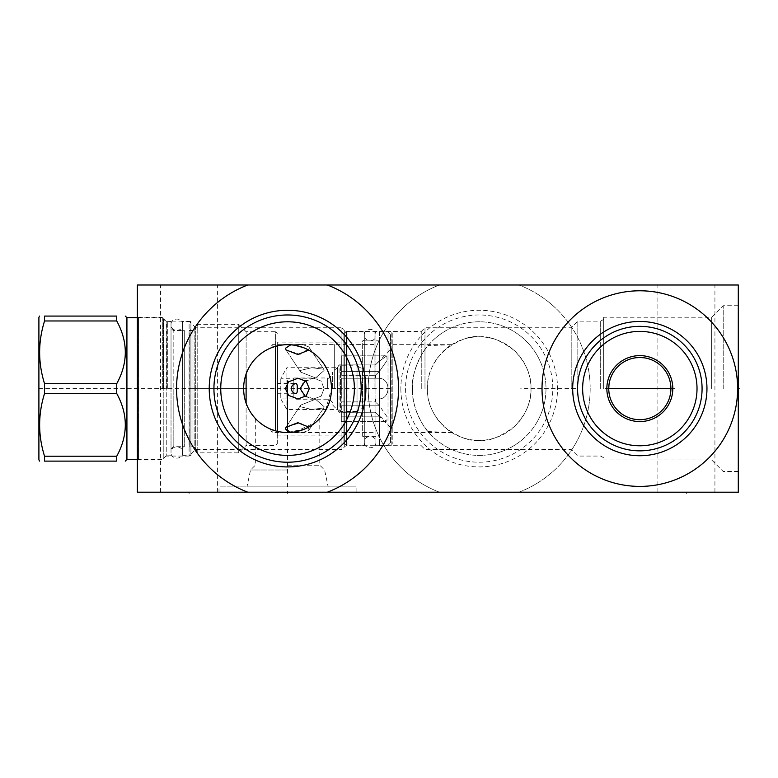 <?xml version="1.0" encoding="UTF-8"?>
<svg xmlns="http://www.w3.org/2000/svg" width="778" height="778" viewBox="0 0 778 778"><rect width="100%" height="100%" fill="white"/><g stroke="black" fill="none" stroke-linecap="round" stroke-linejoin="round"><path stroke-width="0.58" stroke-dasharray="3.89 2.92" d="M137.366 492.202L137.366 284.991L439.405 284.991A110.982 110.982 0 0 0 439.405 492.202A110.982 110.982 0 0 1 439.405 284.991L738.293 284.991L738.293 492.202L518.975 492.202A110.982 110.982 0 0 0 518.975 284.991A110.982 110.982 0 0 1 518.975 492.202L137.366 492.202M137.366 460.158L137.366 317.035L137.366 460.158A3.316 3.316 0 0 1 138.494 459.963L163.224 459.963L163.224 317.229L163.224 459.963M400.865 388.601A78.325 78.325 0 0 0 479.19 466.926A78.325 78.325 0 0 0 557.515 388.601A78.325 78.325 0 0 0 479.19 310.266A78.325 78.325 0 0 0 400.865 388.601M405.571 388.601A73.618 73.618 0 0 0 479.19 462.22A73.618 73.618 0 0 0 552.808 388.601A73.618 73.618 0 0 0 479.19 314.973A73.618 73.618 0 0 0 405.571 388.601M412.389 388.601A66.811 66.811 0 0 1 479.19 321.791A66.811 66.811 0 0 1 546 388.601A66.811 66.811 0 0 1 479.19 455.402A66.811 66.811 0 0 1 412.389 388.601C410.959 406.204 424.292 428.668 428.007 431.537A66.811 66.811 0 0 0 546 388.601A66.811 66.811 0 0 0 428.007 345.656C424.292 348.525 410.959 370.989 412.389 388.601M428.007 431.537L451.736 432.529C451.882 433.57 447.632 429.816 438.977 421.248C431.1 410.91 427.229 400.028 427.385 388.601C427.239 378.011 430.604 367.77 437.46 357.899C446.912 347.912 451.668 343.497 451.736 344.664L428.007 345.656M392.822 432.529L392.822 344.664L392.822 432.529L451.736 432.529M392.822 344.664L451.736 344.664M451.24 432.208A51.805 51.805 0 0 0 530.995 388.601A51.805 51.805 0 0 0 451.24 344.985M427.385 388.601C426.879 375.375 432.393 362.723 443.927 350.645C458.485 339.85 470.564 335.23 480.182 336.806C489.45 335.775 500.876 340.394 514.452 350.645C525.986 362.723 531.5 375.375 530.995 388.601C531.5 401.818 525.986 414.47 514.452 426.548C499.894 437.343 487.816 441.962 478.198 440.387C468.93 441.418 457.503 436.798 443.927 426.548C432.393 414.47 426.879 401.818 427.385 388.601M571.198 388.601L571.198 327.762L571.198 388.601M424.983 388.601L424.983 327.762L424.983 388.601M421.258 388.601L421.258 331.486L421.258 388.601M374.092 388.601L374.092 331.486L374.092 388.601M334.307 388.601L334.307 344.586L334.307 388.601M334.258 388.601L334.258 344.664L334.258 388.601M286.557 432.519L285.701 432.49M281.208 432.062L278.709 431.625L281.208 432.062M277.863 431.44L275.072 430.711L277.863 431.44M276.307 431.061L272.144 429.738L272.144 432.529L272.144 429.728C269.324 428.6 269.324 428.6 272.144 429.728L271.201 429.368M290.816 344.79L287.559 344.664C318.552 345.724 332.459 371.884 331.486 388.601L331.438 386.462M281.208 345.131L278.709 345.568L281.208 345.131M277.863 345.753L275.072 346.482L277.863 345.753M272.144 347.465C269.324 348.593 269.324 348.593 272.144 347.465L272.144 344.664L272.144 347.465L271.23 347.815M331.282 384.332L330.65 380.053M330.173 377.914L329.571 375.774M329.366 375.103L328.861 373.635M328.024 371.495L327.052 369.356M325.943 367.235L325.476 366.419M324.689 365.125L323.288 363.044M321.732 360.992L320.011 358.989M318.124 357.044L316.062 355.167M313.835 353.397L313.31 353.008M309.887 350.761L308.876 350.188M306.162 348.797L303.303 347.581M295.056 345.315L294.055 345.15M270.044 428.882L271.152 429.349M271.123 347.854L270.044 348.311M279.662 345.383L287.559 344.664L272.144 344.664L270.55 348.097M285.507 432.48L276.754 431.177M276.725 431.168L269.431 428.61M268.566 428.211L267.428 427.637M265.065 426.334L262.701 424.817M260.591 423.281L256.244 419.41M254.357 417.358L252.607 415.219M251.031 413.011L249.631 410.755M248.377 408.469L247.696 407.05M247.287 406.155L246.354 403.831M245.566 401.487L244.914 399.133M244.399 396.77L244.02 394.417M243.932 393.756L243.767 392.063M243.64 389.71L243.65 387.366M243.777 385.013L243.991 382.98M244.029 382.659L244.418 380.306M244.944 377.943L245.595 375.589M246.402 373.246L247.346 370.921M247.803 369.9L248.435 368.616M249.689 366.321L251.109 364.075M252.694 361.877L254.445 359.728M256.361 357.676L258.413 355.731M262.847 352.278L265.181 350.79M267.564 349.478L269.032 348.768M269.947 348.349L279.283 345.451M283.834 432.364L281.976 432.169M278.261 431.527L276.414 431.09L278.261 431.527M265.755 426.733L264.16 425.77M261.282 423.806L260.698 423.358M260.611 423.29L261.7 424.107M264.15 425.77L265.95 426.84M271.668 429.553L276.394 431.08M280.352 431.936L284.203 432.403M163.224 457.804L163.224 319.388L163.224 457.804L166.239 456.064L189.093 456.064L195.725 449.431L341.931 449.431L341.931 327.762L344.693 330.514A3.316 3.316 0 0 0 347.037 331.486L391.169 331.486L392.822 333.149L392.822 444.044L392.822 333.149M163.224 319.388L166.239 321.129L166.239 456.064L166.239 321.129L189.093 321.129L189.093 456.064L189.093 321.129L195.725 327.762L195.725 449.431L195.725 327.762L341.931 327.762L341.931 449.431L344.693 446.679A3.316 3.316 0 0 1 347.037 445.706L391.169 445.706L391.169 331.486L391.169 445.706L392.822 444.044M289.649 344.712L294.074 345.15M294.123 345.16L305.171 348.349M306.094 348.768L307.757 349.585M309.936 350.79L312.377 352.356M314.156 353.63L315.022 354.311M316.704 355.731L319.038 357.958M320.672 359.728L323.016 362.665M324.008 364.075L325.447 366.37M326.468 368.208L327.314 369.91M327.771 370.921L328.773 373.391M329.483 375.463L330.543 379.528M330.699 380.306L331.088 382.659M331.127 382.98L331.409 386.024M331.467 387.366L331.477 389.71M331.418 391.091L331.185 393.765M331.097 394.417L330.718 396.77M330.475 397.957L329.502 401.662M328.793 403.743L327.83 406.155M327.421 407.059L326.497 408.927M325.496 410.745L324.076 413.011M323.016 414.538L320.76 417.358M319.126 419.148L314.254 423.485M312.532 424.739L310.052 426.334M307.884 427.54L306.376 428.289M305.666 428.62L287.559 432.529L272.144 432.529L270.034 428.882M137.366 317.035A3.316 3.316 0 0 0 138.494 317.229L163.224 317.229M294.055 432.043L295.018 431.887L294.055 432.043M303.303 429.612L306.162 428.396L303.303 429.612M316.062 422.026L318.124 420.149L316.062 422.026M320.011 418.204L321.732 416.201L320.011 418.204M323.288 414.149L324.689 412.068L323.288 414.149M325.525 410.696L325.943 409.957M327.052 407.837L328.024 405.698M328.861 403.558L329.366 402.08M329.571 401.419L330.173 399.279M330.65 397.14L331.02 395M331.029 394.932L331.282 392.871M331.438 390.731L331.486 388.601L325.457 410.803M291.283 432.364L293.442 432.13M294.979 431.897L315.712 422.318M316.131 421.968L317.035 421.161L316.131 421.968M317.784 420.48L319.544 418.7M319.534 418.72L318.465 419.819M318.406 419.867L317.794 420.46M314.487 423.3L313.835 423.806M310.957 425.77L309.362 426.733M307.971 427.501L305.968 428.484M303.002 429.719L296.437 431.615M293.831 432.072L290.962 432.393M287.559 455.402A66.811 66.811 0 0 0 354.369 388.601A66.811 66.811 0 0 0 287.559 321.791A66.811 66.811 0 0 0 220.748 388.601A66.811 66.811 0 0 0 287.559 455.402M247.774 492.202A110.982 110.982 0 0 1 247.774 284.991M287.559 491.395L287.559 492.202L327.344 492.202A110.982 110.982 0 0 0 327.344 284.991M686.41 492.202L657.896 492.202L714.924 492.202L686.41 492.202L686.41 491.395M189.093 492.202L160.579 492.202L217.607 492.202L189.093 492.202L189.093 491.395M287.559 492.202L219.007 492.202L219.007 486.902L287.559 486.902L219.007 486.902M287.559 486.902L356.1 486.902L246.947 486.902L328.17 486.902L287.559 486.902L287.559 432.529L374.092 432.607M287.559 469.99L250.535 469.99L287.559 469.99M287.559 465.215L319.797 465.215L287.559 465.215M686.41 284.991L657.896 284.991L686.41 284.991M189.093 284.991L160.579 284.991L189.093 284.991M738.293 388.601L738.293 305.715L738.293 388.601L737.486 388.601L738.293 388.601M639.827 486.406A97.804 97.804 0 0 1 542.023 388.601A97.804 97.804 0 0 1 639.827 290.787A97.804 97.804 0 0 1 737.632 388.601A97.804 97.804 0 0 1 639.827 486.406M639.827 445.784A57.193 57.193 0 0 1 582.634 388.601A57.193 57.193 0 0 1 639.827 331.409A57.193 57.193 0 0 1 697.02 388.601A57.193 57.193 0 0 1 639.827 445.784M643.707 419.439L645.643 419.128M647.568 418.7L649.484 418.136M650.486 417.796L651.38 417.446M653.257 416.629L655.086 415.676M656.875 414.586L658.587 413.371M660.23 412.039L661.018 411.329M661.777 410.599L663.226 409.053M664.558 407.419L665.774 405.708M666.863 403.938L667.816 402.109M668.642 400.242L669.109 399.007M669.333 398.346L669.907 396.42M670.344 394.485L670.655 392.53M674.964 388.601L670.908 388.601L670.84 386.627M670.655 384.663L670.344 382.708M669.907 380.773L669.333 378.847M669.051 378.001L668.642 376.951M667.816 375.084L666.863 373.255M665.774 371.485L664.558 369.774M663.226 368.14L661.777 366.594M660.979 365.825L660.23 365.154M658.587 363.822L656.875 362.606M655.086 361.517L653.257 360.564M651.38 359.747L650.408 359.368M649.484 359.057L647.568 358.493M645.643 358.065L643.707 357.754M605.012 388.601L608.746 388.601L608.804 390.566M608.989 392.53L609.3 394.485M609.748 396.42L610.312 398.346M610.613 399.221L611.012 400.242M611.839 402.109L612.792 403.938M613.881 405.708L615.087 407.419M616.419 409.053L617.868 410.599M618.666 411.368L619.414 412.039M621.058 413.371L622.779 414.586M624.559 415.676L626.397 416.629M628.264 417.446L629.246 417.825M630.161 418.136L632.076 418.7M634.002 419.128L635.937 419.439M603.689 388.601L603.689 317.229L603.689 388.601M711.685 388.601L711.685 317.229L711.685 388.601M635.937 357.754L634.002 358.065M632.076 358.493L630.161 359.057M629.159 359.407L628.264 359.747M626.397 360.564L624.559 361.517M622.779 362.606L621.058 363.822M619.414 365.154L618.627 365.864M617.868 366.594L616.419 368.14M615.087 369.774L613.881 371.485M612.792 373.255L611.839 375.084M611.012 376.951L610.526 378.225M610.312 378.847L609.748 380.773M609.3 382.708L608.989 384.663M723.209 388.601L723.209 305.715L723.209 388.601M600.674 388.601L600.674 321.129L600.674 388.601M577.821 388.601L577.821 321.129L577.821 388.601M116.729 320.974L44.55 320.974L44.55 316.072L116.729 316.072L116.729 320.974C128.156 341.882 128.156 362.781 116.729 383.69L116.729 393.503L44.55 393.503C38.005 414.411 38.005 435.31 44.55 456.219L44.55 461.121L116.729 461.121L116.729 456.219L44.55 456.219M116.729 393.503C128.156 414.411 128.156 435.31 116.729 456.219M116.729 383.69L44.55 383.69L44.55 393.503M126.921 317.725L126.921 459.467M38.9 317.317L38.9 459.876M44.55 320.974C38.005 341.882 38.005 362.781 44.55 383.69M163.224 388.601L163.224 318.221L163.224 388.601M171.024 388.601L171.024 321.46L171.024 388.601M182.626 328.831L182.626 448.361L182.626 328.831A1.653 1.653 0 0 0 184.279 330.494L184.279 388.601L184.279 330.494L173.173 330.494L173.173 388.601L173.173 330.494L171.024 328.335M182.626 448.361A1.653 1.653 0 0 1 184.279 446.698L184.279 388.601L184.279 446.698L173.173 446.698L173.173 388.601L173.173 446.698L171.024 448.857M182.626 321.538L182.626 455.655L182.626 321.538L190.911 321.538L190.911 455.655L182.626 455.655M190.911 321.538L190.911 455.655M190.911 328.831L190.911 448.361L190.911 328.831A1.653 1.653 0 0 1 189.258 330.494L189.258 446.698A1.653 1.653 0 0 1 190.911 448.361M191.291 388.601L246.111 388.601L246.111 445.454L238.739 452.835L197.768 452.835L197.768 388.601L197.768 452.835L194.85 447.778L194.85 388.601L194.85 447.778L192.983 446.698L189.258 446.698L189.258 330.494L192.983 330.494L192.983 446.698L192.983 330.494L194.85 329.415L194.85 388.601L194.85 329.415L197.768 324.358L197.768 388.601L197.768 324.358L238.739 324.358L238.739 452.835L238.739 324.358L246.111 331.739L246.111 374.024M246.111 388.601L246.111 331.739L275.626 331.739L275.626 430.876M277.279 345.889L277.279 443.8L275.626 445.454L246.111 445.454L246.111 403.169M277.279 443.8L277.279 431.304M277.279 342.096L277.279 435.096L277.279 342.096L343.925 342.096L343.925 435.096L277.279 435.096M275.626 346.317L275.626 331.739L277.279 333.392M309.304 388.601L306.24 381.376L298.013 378.234L288.599 381.804L285.38 388.601L288.599 395.389L298.013 398.958L306.24 395.817L309.304 388.601M290.136 432.267L301.942 432.85L308.885 430.224L309.304 428.863L299.977 422.775L285.896 427.355L285.38 428.863M285.38 348.33L285.896 349.837L299.977 354.418L309.304 348.33L308.885 346.969L302.272 344.382L290.797 344.79L302.272 344.382L308.885 346.969L308.73 350.11M343.925 342.096L343.925 435.096M308.73 427.083L308.885 430.224L302.272 432.811L290.797 432.403M343.925 334.307L343.925 442.886L343.925 334.307L346.404 331.817L346.404 445.376L346.404 331.817L356.023 331.817L356.023 445.376L356.023 331.817M343.925 442.886L346.404 445.376L356.023 445.376M356.023 331.905L356.023 445.288L356.023 331.905L364.308 331.905L364.308 445.288L356.023 445.288M364.308 331.905L364.308 445.288M364.308 339.198L364.308 437.995L364.308 339.198A1.653 1.653 0 0 1 362.655 340.852L362.655 436.341A1.653 1.653 0 0 1 364.308 437.995M362.655 340.852L379.392 340.852L379.392 436.341L362.655 436.341L362.655 340.852M379.392 340.852L379.392 436.341M379.392 331.817L379.392 445.376L379.392 331.817L388.018 331.817L388.018 445.376L379.392 445.376M390.507 334.307L388.018 331.817L388.018 445.376L390.507 442.886L390.507 334.307L390.507 442.886M390.507 349.721L390.507 427.472L390.507 349.721L375.336 364.95L379.489 361.021L375.336 364.95L341.27 364.95L341.27 375.307L341.27 355.838L341.27 375.307L341.27 355.838L341.27 364.95L375.336 364.95L339.082 364.892L339.082 412.301L337.623 409.773L337.623 367.42L337.623 409.773A23.291 23.291 0 0 1 337.01 409.481L337.01 388.601L337.01 409.481L286.897 409.481L280.79 398.91L280.79 378.283L280.79 398.91L293.851 398.91L293.851 388.601L293.851 398.91M390.507 427.472L375.336 412.243L379.489 416.172L375.336 412.243L339.082 412.301L339.082 364.892L337.623 367.42A23.291 23.291 0 0 0 337.01 367.712L337.01 388.601L337.01 367.712L286.897 367.712L286.897 409.481L286.897 367.712L280.79 378.283L293.851 378.283L293.851 388.601L293.851 378.283M379.489 416.172L386.841 421.355L387.113 416.843L379.489 405.815L375.336 401.886L379.489 405.815L387.113 416.843L386.841 421.355L379.489 416.172L341.27 416.172L341.27 412.243L341.27 421.355L341.27 416.172L379.489 416.172M375.336 398.958L375.336 401.886L341.27 401.886L341.27 421.355L341.27 401.886L375.336 401.886L375.336 398.958L341.27 398.958L341.27 378.234L341.27 398.958L341.27 378.234L341.27 398.958L375.336 398.958M379.489 398.958C390.819 398.112 390.819 379.071 379.489 378.234L375.336 378.234L379.489 378.234C390.819 379.081 390.819 398.122 379.489 398.958L341.27 398.958L379.489 398.958M375.336 375.307L375.336 378.234L341.27 378.234L375.336 378.234L375.336 375.307L341.27 375.307L375.336 375.307L379.489 371.378L375.336 375.307M379.489 371.378L387.113 360.35L386.841 355.838L379.489 361.021L386.841 355.838L387.113 360.35L379.489 371.378L341.27 371.378L379.489 371.378M375.336 412.243L341.27 412.243L375.336 412.243M379.489 378.234L341.27 378.234L379.489 378.234M305.384 396.566L313.719 398.958L321.168 396.109L324.086 388.601L321.168 396.109L313.719 398.958L303.508 395.185L300.162 388.601L303.508 382.008L313.719 378.234L321.168 381.084L324.086 388.601L321.168 381.084L313.719 378.234L305.384 380.627M324.086 406.69L323.736 407.954L311.745 409.481L300.162 406.69L300.746 405.075L315.557 399.25L324.086 406.69L315.547 399.25L300.746 405.075L300.162 406.69L311.745 409.481L323.736 407.954L324.086 406.69M324.086 370.503L315.547 377.943L300.746 372.117L300.162 370.503L311.745 367.712L323.736 369.239L324.086 370.503L323.736 369.239L311.745 367.712L300.162 370.503L300.746 372.117L315.557 377.943L324.086 370.503M293.851 388.601L293.851 377.991L293.851 388.601M332.644 388.601L332.644 372.273L332.644 388.601M332.644 404.92A25.859 25.859 0 0 0 340.531 411.416L340.531 388.601L340.531 411.416L357.014 411.416L357.014 388.601L357.014 411.416L362.149 408.45L362.149 388.601L362.149 408.45M362.149 368.743L362.149 388.601L362.149 368.743L357.014 365.777L357.014 388.601L357.014 365.777L340.531 365.777L340.531 388.601L340.531 365.777A25.859 25.859 0 0 0 332.644 372.273M277.279 383.457L277.279 393.736L277.279 383.457L295.805 383.457M277.279 393.736L295.805 393.736M182.626 324.689C182.986 317.21 170.664 317.21 171.024 324.689L171.024 452.504C170.664 445.016 182.986 445.016 182.626 452.504C182.986 459.983 170.664 459.983 171.024 452.504L171.024 324.689C170.664 332.177 182.986 332.177 182.626 324.689L182.626 452.504L182.626 324.689M375.91 335.055C376.27 327.567 363.948 327.567 364.308 335.055L364.308 442.137C363.948 434.659 376.27 434.659 375.91 442.137C376.27 449.626 363.948 449.626 364.308 442.137L364.308 335.055C363.948 342.534 376.27 342.534 375.91 335.055L375.91 442.137L375.91 335.055M575.584 388.601L520.803 388.601M261.7 492.202L255.067 492.202M543.579 492.202L477.138 492.202L543.579 492.202M518.877 492.202L510.358 492.202M495.674 492.202L514.618 492.202M507.519 492.202L513.198 492.202M442.721 492.202L454.089 492.202M449.353 492.202L462.618 492.202M411.27 492.202L403.694 492.202L411.27 492.202M398.958 492.202L418.846 492.202L398.958 492.202M313.087 492.202L293.199 492.202M647.948 492.202L662.866 492.202M483.828 492.202L500.41 492.202M136.558 388.601L138.183 388.601L136.558 388.601M137.366 366.214L137.366 353.786L137.366 366.214M137.366 376.163L137.366 386.112L137.366 376.163M137.366 405.999L137.366 393.571L137.366 405.999M137.366 415.948L137.366 427.141L137.366 415.948M38.9 388.601L390.507 388.601M138.494 459.963L138.494 317.229L138.494 459.963M344.693 446.679L344.693 330.514L344.693 446.679M347.037 445.706L347.037 331.486L347.037 445.706M162.728 388.601L162.728 317.725L162.728 388.601M163.643 388.601L163.643 319.457L163.643 388.601M166.91 388.601L166.91 321.343L166.91 388.601M167.328 388.601L167.328 321.46L167.328 388.601M379.489 405.815L341.27 405.815L379.489 405.815M379.489 361.021L341.27 361.021L379.489 361.021M327.674 388.601L327.674 377.991L327.674 388.601M603.689 457.804L600.674 456.064L577.821 456.064L571.198 449.431L424.983 449.431L421.258 445.706L374.092 445.706M603.689 319.388L600.674 321.129L577.821 321.129L571.198 327.762L424.983 327.762L421.258 331.486L374.092 331.486M374.092 344.586L287.559 344.664M356.1 492.202L356.1 486.902M255.32 418.438L255.32 465.215L250.535 469.99L246.947 486.902M319.797 418.438L319.797 465.215L324.582 469.99L328.17 486.902M657.896 492.202L657.896 284.991M714.924 492.202L714.924 284.991M160.579 492.202L160.579 284.991M217.607 492.202L217.607 284.991M738.293 471.478L723.209 471.478L711.685 459.963L603.689 459.963M738.293 305.715L723.209 305.715L711.685 317.229L603.689 317.229M163.224 318.221L162.728 317.725L137.366 317.725M137.366 459.467L162.728 459.467L163.224 458.971M171.024 455.733L166.91 455.85L163.224 458.446M171.024 321.46L166.91 321.343L163.224 318.747M341.27 421.355L386.841 421.355L341.27 421.355M341.27 355.838L386.841 355.838L341.27 355.838M332.644 403.053C329.347 397.665 327.995 399.678 327.674 399.202L293.851 399.202M293.851 377.991L327.674 377.991C327.946 379.11 329.6 377.826 332.644 374.14M285.905 427.336L300.746 405.075L285.896 427.355M323.736 407.954L308.885 430.224L323.736 407.954M313.719 378.234L298.013 378.234L313.719 378.234M313.719 398.958L298.013 398.958L313.719 398.958M323.736 369.239L308.885 346.969L323.736 369.239M300.746 372.117L285.896 349.837L300.746 372.117"/><path stroke-width="1.17" d="M247.774 284.991L137.366 284.991L137.366 492.202L247.774 492.202A110.982 110.982 0 0 1 247.774 284.991L738.293 284.991L738.293 492.202L247.774 492.202M284.369 432.412L281.208 432.062L284.369 432.412M278.709 431.625L277.863 431.44L278.709 431.625M275.072 430.711L272.144 429.728L275.072 430.711M284.369 344.78L281.208 345.131L284.369 344.78M278.709 345.568L277.863 345.753L278.709 345.568M275.072 346.482L272.144 347.465L275.072 346.482M331.438 386.462L331.282 384.332M330.65 380.053L330.173 377.914M329.571 375.774L329.366 375.103M328.861 373.635L328.024 371.495M327.052 369.356L325.943 367.235M325.476 366.419L324.689 365.125M323.288 363.044L321.732 360.992M320.011 358.989L318.124 357.044M316.062 355.167L313.835 353.397M313.31 353.008L309.887 350.761M308.876 350.188L306.162 348.797M303.303 347.581L295.056 345.315M294.055 345.15L290.816 344.79M287.559 344.664A43.928 43.928 0 0 1 331.486 388.601A43.928 43.928 0 0 1 287.559 432.529A43.928 43.928 0 0 1 243.631 388.601A43.928 43.928 0 0 1 287.559 344.664L289.649 344.712M287.559 380.928L287.559 432.529L285.507 432.48M269.431 428.61L268.566 428.211M265.95 426.84L265.065 426.334M262.701 424.817L260.591 423.281M256.244 419.41L254.357 417.358M252.607 415.219L251.031 413.011M249.631 410.755L248.377 408.469M247.696 407.05L247.287 406.155M246.354 403.831L245.566 401.487M244.914 399.133L244.399 396.77M244.02 394.417L243.932 393.756M243.767 392.063L243.64 389.71M243.65 387.366L243.777 385.013M244.418 380.306L244.944 377.943M245.595 375.589L246.402 373.246M247.346 370.921L247.803 369.9M248.435 368.616L249.689 366.321M251.109 364.075L252.694 361.877M254.445 359.728L256.361 357.676M258.413 355.731L260.581 353.932M260.747 353.796L262.847 352.278M265.181 350.79L267.564 349.478M269.032 348.768L269.947 348.349M285.701 432.49L283.834 432.364M281.976 432.169L280.352 431.936M267.428 427.637L265.755 426.733M264.16 425.77L262.663 424.788L264.15 425.77M260.698 423.358L258.986 421.968M259.21 422.153L260.611 423.29M284.203 432.403L286.012 432.5M305.171 348.349L306.094 348.768M307.757 349.585L309.936 350.79M312.377 352.356L314.156 353.63M315.022 354.311L316.704 355.731M319.038 357.958L320.672 359.728M323.016 362.665L324.008 364.075M325.447 366.37L326.468 368.208M327.314 369.91L327.771 370.921M328.773 373.391L329.483 375.463M330.543 379.528L330.699 380.306M331.409 386.024L331.467 387.366M331.477 389.71L331.418 391.091M331.185 393.765L331.097 394.417M330.718 396.77L330.475 397.957M329.502 401.662L328.793 403.743M327.83 406.155L327.421 407.059M326.497 408.927L325.496 410.745M324.076 413.011L323.016 414.538M320.76 417.358L319.126 419.148M314.254 423.485L310.957 425.77M310.052 426.334L307.884 427.54M306.376 428.289L305.666 428.62M290.816 432.403L294.055 432.043L290.816 432.403M295.018 431.887L303.303 429.612L295.018 431.887M306.162 428.396L308.876 427.005L306.162 428.396M310.082 426.315L316.062 422.026L310.072 426.325M318.124 420.149L320.011 418.204L318.124 420.149M321.732 416.201L323.288 414.149L321.732 416.201M325.943 409.957L327.052 407.837M328.024 405.698L328.861 403.558M329.366 402.08L329.571 401.419M330.173 399.279L330.65 397.14M331.282 392.871L331.438 390.731M293.442 432.13L294.979 431.897M315.712 422.318L314.487 423.3M313.835 423.806L312.532 424.739M309.362 426.733L307.971 427.501M305.968 428.484L303.002 429.719M296.437 431.615L293.831 432.072M287.559 455.402A66.811 66.811 0 0 1 220.748 388.601A66.811 66.811 0 0 1 287.559 321.791A66.811 66.811 0 0 1 354.369 388.601A66.811 66.811 0 0 1 287.559 455.402M287.559 462.22A73.618 73.618 0 0 0 361.177 388.601A73.618 73.618 0 0 0 287.559 314.973A73.618 73.618 0 0 0 213.94 388.601A73.618 73.618 0 0 0 287.559 462.22M287.559 466.926A78.325 78.325 0 0 1 209.233 388.601A78.325 78.325 0 0 1 287.559 310.266A78.325 78.325 0 0 1 365.884 388.601A78.325 78.325 0 0 1 287.559 466.926M219.007 492.202L327.344 492.202A110.982 110.982 0 0 0 327.344 284.991M639.827 486.406A97.804 97.804 0 0 1 542.023 388.601A97.804 97.804 0 0 1 639.827 290.787A97.804 97.804 0 0 1 737.632 388.601A97.804 97.804 0 0 1 639.827 486.406M639.827 455.733A67.141 67.141 0 0 1 572.686 388.601A67.141 67.141 0 0 1 639.827 321.46A67.141 67.141 0 0 1 706.959 388.601A67.141 67.141 0 0 1 639.827 455.733M639.827 450.851A62.25 62.25 0 0 1 577.568 388.601A62.25 62.25 0 0 1 639.827 326.342A62.25 62.25 0 0 1 702.077 388.601A62.25 62.25 0 0 1 639.827 450.851M639.827 445.784A57.193 57.193 0 0 0 697.02 388.601A57.193 57.193 0 0 0 639.827 331.409A57.193 57.193 0 0 0 582.634 388.601A57.193 57.193 0 0 0 639.827 445.784M639.827 355.624A32.977 32.977 0 0 1 672.805 388.601A32.977 32.977 0 0 1 639.827 421.569A32.977 32.977 0 0 1 606.85 388.601A32.977 32.977 0 0 1 639.827 355.624M643.707 357.754L639.827 357.51A31.081 31.081 0 0 1 670.908 388.601A31.081 31.081 0 0 1 639.827 419.682L643.707 419.439M645.643 419.128L647.568 418.7M649.484 418.136L650.486 417.796M651.38 417.446L653.257 416.629M655.086 415.676L656.875 414.586M658.587 413.371L660.23 412.039M661.018 411.329L661.777 410.599M663.226 409.053L664.558 407.419M665.774 405.708L666.863 403.938M667.816 402.109L668.642 400.242M669.109 399.007L669.333 398.346M669.907 396.42L670.344 394.485M670.655 392.53L670.908 388.601L608.746 388.601L608.989 384.663M670.84 386.627L670.655 384.663M670.344 382.708L669.907 380.773M669.333 378.847L669.051 378.001M668.642 376.951L667.816 375.084M666.863 373.255L665.774 371.485M664.558 369.774L663.226 368.14M661.777 366.594L660.979 365.825M660.23 365.154L658.587 363.822M656.875 362.606L655.086 361.517M653.257 360.564L651.38 359.747M650.408 359.368L649.484 359.057M647.568 358.493L645.643 358.065M608.804 390.566L608.989 392.53M609.3 394.485L609.748 396.42M610.312 398.346L610.613 399.221M611.012 400.242L611.839 402.109M612.792 403.938L613.881 405.708M615.087 407.419L616.419 409.053M617.868 410.599L618.666 411.368M619.414 412.039L621.058 413.371M622.779 414.586L624.559 415.676M626.397 416.629L628.264 417.446M629.246 417.825L630.161 418.136M632.076 418.7L634.002 419.128M635.937 419.439L639.827 419.682A31.081 31.081 0 0 1 608.746 388.601A31.081 31.081 0 0 1 639.827 357.51L635.937 357.754M634.002 358.065L632.076 358.493M630.161 359.057L629.159 359.407M628.264 359.747L626.397 360.564M624.559 361.517L622.779 362.606M621.058 363.822L619.414 365.154M618.627 365.864L617.868 366.594M616.419 368.14L615.087 369.774M613.881 371.485L612.792 373.255M611.839 375.084L611.012 376.951M610.526 378.225L610.312 378.847M609.748 380.773L609.3 382.708M137.366 459.467L126.921 459.467L126.921 317.725L125.268 316.072M116.729 456.219L44.55 456.219L44.55 461.121C38.005 461.121 38.005 461.121 44.55 461.121C38.005 461.121 38.005 461.121 44.55 461.121L116.729 461.121C128.156 461.121 128.156 461.121 116.729 461.121C128.156 461.121 128.156 461.121 116.729 461.121L116.729 456.219C128.156 435.31 128.156 414.411 116.729 393.503L116.729 383.69C128.156 362.781 128.156 341.882 116.729 320.974L44.55 320.974L44.55 316.072C38.005 316.072 38.005 316.072 44.55 316.072C38.005 316.072 38.005 316.072 44.55 316.072L116.729 316.072C128.156 316.072 128.156 316.072 116.729 316.072C128.156 316.072 128.156 316.072 116.729 316.072L116.729 320.974M44.55 456.219C38.005 435.31 38.005 414.411 44.55 393.503L44.55 383.69C38.005 362.781 38.005 341.882 44.55 320.974M39.62 461.121L38.9 459.876L38.9 317.317L39.62 316.072M246.111 374.024L246.111 403.169M275.626 430.876L275.626 346.317M277.279 431.304L277.279 345.889M290.797 432.403L285.38 428.863L288.619 431.839M289.027 431.975L290.136 432.267M290.797 344.79L285.38 348.33L290.797 344.79M285.38 428.863L285.896 427.355L297.877 422.678L308.73 427.083M309.304 388.601L306.24 395.817L298.013 398.958L288.599 395.389L285.38 388.601L288.599 381.804L298.013 378.234L306.24 381.376L309.304 388.601M308.73 350.11L297.877 354.515L285.896 349.837L285.38 348.33M305.384 380.627L300.162 388.601L305.384 396.566M291.264 388.601C291.565 385.898 293.082 384.186 295.805 383.457C297.031 383.651 297.497 385.363 297.196 388.601C297.497 391.83 297.031 393.542 295.805 393.736C293.082 393.007 291.565 391.295 291.264 388.601M116.729 393.503L44.55 393.503M116.729 383.69L44.55 383.69M738.293 388.601L739.1 388.601L738.293 388.601M287.559 492.202L287.559 493.009M686.41 492.202L686.41 493.009M189.093 492.202L189.093 493.009M126.921 459.467L125.268 461.121M137.366 317.725L126.921 317.725"/></g></svg>
